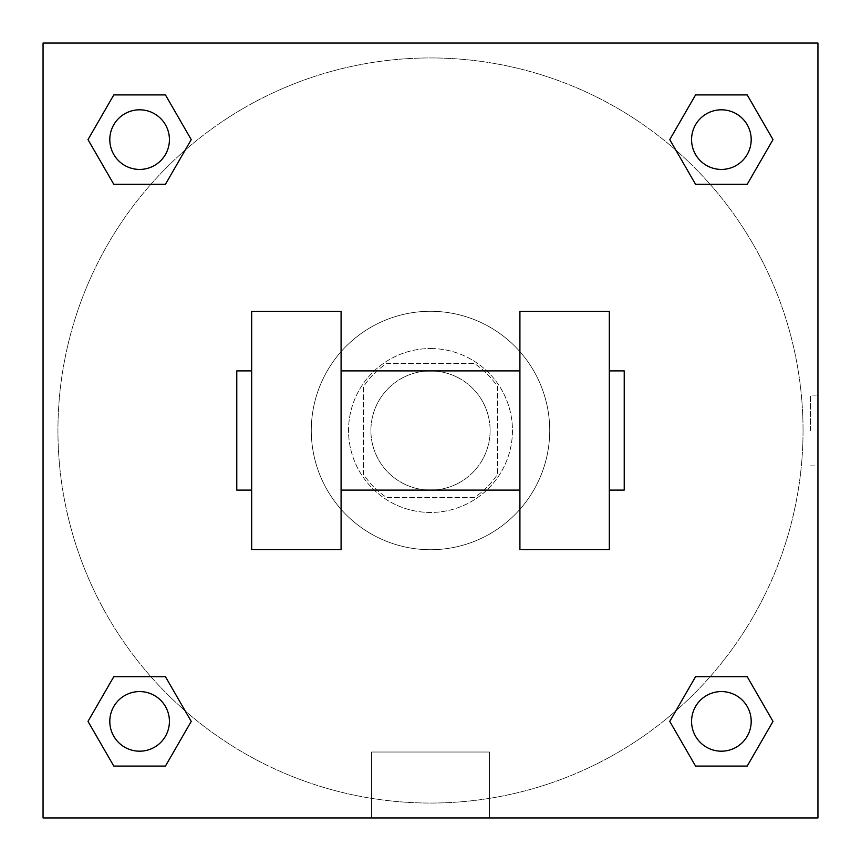 <?xml version="1.0" encoding="UTF-8"?>
<svg xmlns="http://www.w3.org/2000/svg" width="861" height="861" viewBox="0 0 861 861"><rect width="100%" height="100%" fill="white"/><g stroke="black" fill="none" stroke-linecap="round" stroke-linejoin="round"><path stroke-width="0.65" stroke-dasharray="4.3 3.23" d="M490.103 430.5A59.603 59.603 0 0 0 400.699 378.883A59.603 59.603 0 0 0 400.699 482.117A59.603 59.603 0 0 0 490.103 430.5A59.603 59.603 0 0 0 400.699 378.883A59.603 59.603 0 0 0 400.699 482.117A59.603 59.603 0 0 0 490.103 430.5M474.217 497.561L386.783 497.561A80.051 80.051 0 0 1 363.439 474.217L363.439 386.783A80.051 80.051 0 0 1 386.783 363.439L474.217 363.439A80.051 80.051 0 0 1 497.561 386.783L497.561 474.217A80.051 80.051 0 0 1 474.217 497.561L386.783 497.561A80.051 80.051 0 0 1 363.439 474.217L363.439 386.783A80.051 80.051 0 0 1 386.783 363.439L474.217 363.439A80.051 80.051 0 0 1 497.561 386.783L497.561 474.217A80.051 80.051 0 0 1 474.217 497.561M430.5 348.544A81.956 81.956 0 0 1 501.479 471.484A81.956 81.956 0 0 1 359.521 471.484A81.956 81.956 0 0 1 430.5 348.544A81.956 81.956 0 0 0 348.544 430.5A81.956 81.956 0 0 0 430.5 512.456A81.956 81.956 0 0 0 512.456 430.5A81.956 81.956 0 0 0 430.5 348.544M549.716 430.5A119.216 119.216 0 0 0 370.897 327.255A119.216 119.216 0 0 0 370.897 533.745A119.216 119.216 0 0 0 549.716 430.5A119.216 119.216 0 0 0 370.897 327.255A119.216 119.216 0 0 0 370.897 533.745A119.216 119.216 0 0 0 549.716 430.5M150.879 184.319L113.803 184.319L150.879 184.319L113.803 184.319L87.994 139.611L113.803 94.904L165.43 94.904L191.239 139.611L165.43 184.319L191.239 139.611L165.43 184.319L191.239 139.611L165.43 94.904L191.239 139.611M165.43 676.681L191.239 721.389L165.43 676.681L191.239 721.389L165.43 676.681L191.239 721.389L165.43 766.096L113.803 766.096L87.994 721.389L113.803 676.681L150.879 676.681M43.05 817.95L43.05 43.05L817.95 43.05L817.95 817.95L43.05 817.95L43.05 43.05L817.95 43.05L817.95 817.95L43.05 817.95L43.05 43.05L817.95 43.05L817.95 817.95L43.05 817.95L43.05 43.05L817.95 43.05L817.95 817.95L43.05 817.95M695.57 184.319L669.761 139.611L695.57 184.319L669.761 139.611L695.57 184.319L669.761 139.611L695.57 94.904L747.197 94.904L773.006 139.611L747.197 184.319L710.121 184.319M669.761 721.389L695.57 676.681L669.761 721.389L695.57 676.681L669.761 721.389L695.57 766.096L669.761 721.389L695.57 766.096L669.761 721.389L695.57 766.096L747.197 766.096L695.57 766.096L747.197 766.096L773.006 721.389L747.197 766.096M710.121 676.681L747.197 676.681L710.121 676.681L747.197 676.681L773.006 721.389M465.887 43.05L395.113 43.05L465.887 43.061M803.044 430.5A372.544 372.544 0 0 0 244.223 107.862A372.544 372.544 0 0 0 244.223 753.138A372.544 372.544 0 0 0 803.044 430.5A372.544 372.544 0 0 0 244.223 107.862A372.544 372.544 0 0 0 244.223 753.138A372.544 372.544 0 0 0 803.044 430.5M169.423 721.389A29.801 29.801 0 0 0 124.716 695.57A29.801 29.801 0 0 0 124.716 747.197A29.801 29.801 0 0 0 169.423 721.389A29.801 29.801 0 0 0 124.716 695.57A29.801 29.801 0 0 0 124.716 747.197A29.801 29.801 0 0 0 169.423 721.389A29.801 29.801 0 0 0 124.716 695.57A29.801 29.801 0 0 0 124.716 747.197A29.801 29.801 0 0 0 169.423 721.389A29.801 29.801 0 0 0 124.716 695.57A29.801 29.801 0 0 0 124.716 747.197A29.801 29.801 0 0 0 169.423 721.389A29.801 29.801 0 0 0 124.716 695.57A29.801 29.801 0 0 0 124.716 747.197A29.801 29.801 0 0 0 169.423 721.389M169.423 139.611A29.801 29.801 0 0 0 124.716 113.803A29.801 29.801 0 0 0 124.716 165.43A29.801 29.801 0 0 0 169.423 139.611A29.801 29.801 0 0 0 124.716 113.803A29.801 29.801 0 0 0 124.716 165.43A29.801 29.801 0 0 0 169.423 139.611A29.801 29.801 0 0 0 124.716 113.803A29.801 29.801 0 0 0 124.716 165.43A29.801 29.801 0 0 0 169.423 139.611A29.801 29.801 0 0 0 124.716 113.803A29.801 29.801 0 0 0 124.716 165.43A29.801 29.801 0 0 0 169.423 139.611A29.801 29.801 0 0 0 124.716 113.803A29.801 29.801 0 0 0 124.716 165.43A29.801 29.801 0 0 0 169.423 139.611M751.19 139.611A29.801 29.801 0 0 0 706.483 113.803A29.801 29.801 0 0 0 706.483 165.43A29.801 29.801 0 0 0 751.19 139.611A29.801 29.801 0 0 0 706.483 113.803A29.801 29.801 0 0 0 706.483 165.43A29.801 29.801 0 0 0 751.19 139.611A29.801 29.801 0 0 0 706.483 113.803A29.801 29.801 0 0 0 706.483 165.43A29.801 29.801 0 0 0 751.19 139.611A29.801 29.801 0 0 0 706.483 113.803A29.801 29.801 0 0 0 706.483 165.43A29.801 29.801 0 0 0 751.19 139.611A29.801 29.801 0 0 0 706.483 113.803A29.801 29.801 0 0 0 706.483 165.43A29.801 29.801 0 0 0 751.19 139.611M691.577 721.389A29.801 29.801 0 0 1 736.284 695.57A29.801 29.801 0 0 1 736.284 747.197A29.801 29.801 0 0 1 691.577 721.389A29.801 29.801 0 0 1 736.284 695.57A29.801 29.801 0 0 1 736.284 747.197A29.801 29.801 0 0 1 691.577 721.389M489.446 817.95L371.554 817.95L489.446 817.95L371.554 817.95L489.446 817.95L489.446 752.019L371.554 752.019L489.446 752.019L489.446 817.95M43.05 430.5L43.05 395.113L43.061 430.5M817.95 430.5L817.95 395.113L817.95 430.5M810.438 430.5L810.438 395.113L810.438 430.5M751.19 721.389A29.801 29.801 0 0 0 706.483 695.57A29.801 29.801 0 0 0 706.483 747.197A29.801 29.801 0 0 0 751.19 721.389A29.801 29.801 0 0 0 706.483 695.57A29.801 29.801 0 0 0 706.483 747.197A29.801 29.801 0 0 0 751.19 721.389A29.801 29.801 0 0 0 706.483 695.57A29.801 29.801 0 0 0 706.483 747.197A29.801 29.801 0 0 0 751.19 721.389M191.239 721.389L165.43 766.096L191.239 721.389L165.43 766.096L113.803 766.096L87.994 721.389L113.803 676.681M165.43 766.096L113.803 766.096L87.994 721.389M669.761 139.611L695.57 94.904L669.761 139.611L695.57 94.904L747.197 94.904L773.006 139.611L747.197 184.319M695.57 94.904L747.197 94.904L773.006 139.611M87.994 139.611L113.803 184.319L87.994 139.611L113.803 184.319L87.994 139.611L113.803 94.904L165.43 94.904L113.803 94.904L87.994 139.611L113.803 94.904M817.939 395.113L817.939 465.887L817.95 395.113L810.438 395.113M371.554 752.019L489.446 752.019L371.554 752.019L371.554 817.95L371.554 752.019M43.05 465.887L43.061 395.113L43.05 465.887M251.681 311.284L341.085 311.284L341.085 549.716L251.681 549.716L251.681 311.284M519.915 311.284L519.915 549.716L609.319 549.716L609.319 311.284L519.915 311.284M519.915 430.5L519.915 370.897L519.915 430.5M341.085 430.5L341.085 370.897L341.085 430.5M609.319 430.5L609.319 370.897L609.319 430.5M624.225 370.897L624.225 490.103M251.681 430.5L251.681 490.103L251.681 430.5M236.775 490.103L236.775 370.897M810.438 465.887L817.939 465.887"/><path stroke-width="1.29" d="M191.239 139.611L165.43 184.319L113.803 184.319L87.994 139.611L113.803 94.904L165.43 94.904L191.239 139.611L165.43 184.319L150.879 184.319M150.879 676.681L165.43 676.681L191.239 721.389L165.43 766.096L113.803 766.096L87.994 721.389L113.803 676.681L165.43 676.681M710.121 184.319L695.57 184.319L669.761 139.611L695.57 94.904L747.197 94.904L773.006 139.611L747.197 184.319L695.57 184.319M669.761 721.389L695.57 676.681L747.197 676.681L773.006 721.389L747.197 766.096L695.57 766.096L669.761 721.389L695.57 676.681L710.121 676.681M695.57 676.681L747.197 676.681L695.57 676.681M747.197 766.096L695.57 766.096L747.197 766.096L773.006 721.389M751.19 721.389A29.801 29.801 0 0 0 706.483 695.57A29.801 29.801 0 0 0 706.483 747.197A29.801 29.801 0 0 0 751.19 721.389M165.43 766.096L113.803 766.096L165.43 766.096L191.239 721.389M169.423 721.389A29.801 29.801 0 0 0 124.716 695.57A29.801 29.801 0 0 0 124.716 747.197A29.801 29.801 0 0 0 169.423 721.389M695.57 94.904L747.197 94.904L695.57 94.904L669.761 139.611M751.19 139.611A29.801 29.801 0 0 0 706.483 113.803A29.801 29.801 0 0 0 706.483 165.43A29.801 29.801 0 0 0 751.19 139.611M113.803 94.904L165.43 94.904L113.803 94.904L87.994 139.611M165.43 184.319L113.803 184.319L165.43 184.319M169.423 139.611A29.801 29.801 0 0 0 124.716 113.803A29.801 29.801 0 0 0 124.716 165.43A29.801 29.801 0 0 0 169.423 139.611M817.95 43.05L817.95 817.95L43.05 817.95L43.05 43.05L817.95 43.05M87.994 721.389L113.803 676.681M773.006 139.611L747.197 184.319M519.915 311.284L519.915 549.716L609.319 549.716L609.319 311.284L519.915 311.284M341.085 549.716L341.085 311.284L251.681 311.284L251.681 549.716L341.085 549.716M609.319 490.103L624.225 490.103L624.225 370.897L609.319 370.897M251.681 370.897L236.775 370.897L236.775 490.103L251.681 490.103M519.915 370.897L341.085 370.897M519.915 490.103L341.085 490.103"/></g></svg>
